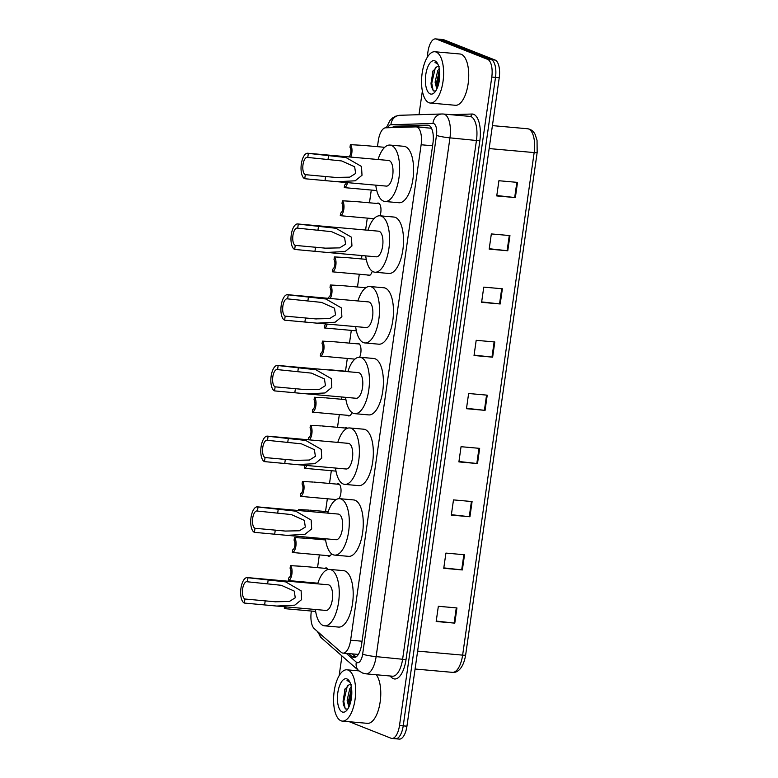 <?xml version="1.0" encoding="UTF-8"?>
<svg xmlns="http://www.w3.org/2000/svg" width="778" height="778" viewBox="0 0 778 778"><rect width="100%" height="100%" fill="white"/><g stroke="black" fill="none" stroke-linecap="round" stroke-linejoin="round"><path stroke-width="1.17" d="M325.01 568.329A8.237 3.472 95.1 0 1 326.254 567.921A8.237 3.472 95.1 0 1 326.672 568.018A8.237 3.472 95.1 0 1 328.063 569.506M331.584 553.81A8.237 3.472 95.1 0 1 328.783 556.27A8.237 3.472 95.1 0 1 328.365 556.163A8.237 3.472 95.1 0 1 327.626 555.648M336.991 484.13A8.237 3.472 95.1 0 1 338.236 483.721A8.237 3.472 95.1 0 1 338.663 483.819A8.237 3.472 95.1 0 1 341.036 490.111A8.237 3.472 95.1 0 1 339.004 498.669M344.975 427.997A8.237 3.472 95.1 0 1 346.229 427.589A8.237 3.472 95.1 0 1 346.648 427.696A8.237 3.472 95.1 0 1 347.445 428.279M351.957 412.544A8.237 3.472 95.1 0 1 348.758 415.938A8.237 3.472 95.1 0 1 348.33 415.841A8.237 3.472 95.1 0 1 347.601 415.316M356.966 343.798A8.237 3.472 95.1 0 1 358.211 343.39A8.237 3.472 95.1 0 1 358.629 343.497A8.237 3.472 95.1 0 1 360.963 348.962A8.237 3.472 95.1 0 1 359.601 357.228M364.95 287.666A8.237 3.472 95.1 0 1 366.195 287.257A8.237 3.472 95.1 0 1 366.506 287.315M372.263 271.221A8.237 3.472 95.1 0 1 368.723 275.606A8.237 3.472 95.1 0 1 368.305 275.509A8.237 3.472 95.1 0 1 367.576 274.984M376.931 203.466A8.237 3.472 95.1 0 1 378.186 203.058A8.237 3.472 95.1 0 1 378.604 203.165A8.237 3.472 95.1 0 1 380.024 215.798M311.365 611.041L311.268 611.712A15.453 6.506 -84.9 0 0 314.312 628.721L341.153 652.265A15.453 6.506 -84.9 0 0 342.203 652.927A15.453 6.506 -84.9 0 0 343.001 653.112A15.453 6.506 -84.9 0 0 350.625 640.206L421.141 144.757A15.453 6.506 -84.9 0 0 416.259 126.892A15.453 6.506 -84.9 0 0 415.929 126.882L385.596 127.816A15.453 6.506 -84.9 0 0 378.293 140.74L377.456 146.663M343.001 653.112L358.366 654.405M371.281 190.046L369.462 202.795M367.284 218.112L365.592 230.025M361.955 255.544L361.478 258.928M359.3 274.245L357.481 286.994M351.306 330.378L349.487 343.127M347.309 358.444L345.5 371.194M341.824 396.994L341.503 399.26M339.325 414.577L337.506 427.326M331.331 470.709L329.522 483.459M327.344 498.776L325.525 511.525M321.693 538.444L321.528 539.592M319.35 554.909L317.541 567.658M315.353 582.975L315.265 583.636M348.612 653.617L352.103 656.681A15.453 6.506 -84.9 0 0 353.154 657.342A15.453 6.506 -84.9 0 0 353.951 657.527A15.453 6.506 -84.9 0 0 361.576 644.612L432.957 143.074A15.453 6.506 -84.9 0 0 428.075 125.209A15.453 6.506 -84.9 0 0 427.744 125.2L394.981 126.211A15.453 6.506 -84.9 0 0 392.248 127.611M427.122 57.572L427.939 51.815A15.453 6.506 95.1 0 1 435.573 38.9A15.453 6.506 95.1 0 1 436.361 39.085L487.689 59.391A15.453 6.506 95.1 0 1 491.784 77.061L399.493 725.524A15.453 6.506 95.1 0 1 391.869 738.439A15.453 6.506 95.1 0 1 391.071 738.244L349.312 721.731M339.159 675.635L341.96 655.942M418.992 114.697L422.366 91.016M435.573 38.9L439.298 39.231A15.453 6.506 95.1 0 1 440.085 39.425L491.414 59.721A15.453 6.506 95.1 0 1 495.508 77.392L403.218 725.855A15.453 6.506 95.1 0 1 395.584 738.769A15.453 6.506 95.1 0 1 394.796 738.575M396.479 127.485A15.453 6.506 95.1 0 1 398.706 126.542L429.281 125.598M355.867 657.05A15.453 6.506 95.1 0 1 355.828 657.011L352.337 653.948M395.584 738.769L399.309 739.1A15.453 6.506 95.1 0 0 406.943 726.185L499.233 77.722A15.453 6.506 95.1 0 0 495.139 60.052L443.81 39.756A15.453 6.506 95.1 0 0 443.013 39.561L439.298 39.231A15.453 6.506 95.1 0 1 440.085 39.425L491.414 59.721A15.453 6.506 95.1 0 1 495.508 77.392L403.218 725.855A15.453 6.506 95.1 0 1 395.584 738.769L391.869 738.439M517.516 182.392L498.912 180.729L496.743 195.93L515.357 197.593L517.516 182.392M496.802 195.521L515.357 197.593M509.95 235.588L491.336 233.925L489.177 249.125L507.781 250.779L509.95 235.588M489.236 248.717L507.781 250.779M502.374 288.784L483.77 287.121L481.601 302.321L500.215 303.974L502.374 288.784M481.66 301.913L500.215 303.974M494.808 341.97L476.194 340.317L474.035 355.507L492.639 357.17L494.808 341.97M474.094 355.108L492.639 357.17M456.949 607.939L438.345 606.286L436.176 621.486L454.79 623.139L456.949 607.939M436.234 621.077L454.79 623.139M464.524 554.753L445.911 553.09L443.752 568.29L462.356 569.943L464.524 554.753M443.81 567.882L462.356 569.943M472.09 501.557L453.486 499.894L451.318 515.094L469.931 516.757L472.09 501.557M451.376 514.686L469.931 516.757M479.666 448.361L461.053 446.698L458.894 461.899L477.498 463.562L479.666 448.361M458.952 461.5L477.498 463.562M487.232 395.166L468.628 393.503L466.46 408.703L485.073 410.366L487.232 395.166M466.518 408.304L485.073 410.366M348.223 670.13A25.752 10.843 95.1 0 1 355.254 698.012A25.752 10.843 95.1 0 1 342.33 721.109A25.752 10.843 95.1 0 1 341.007 720.788A25.752 10.843 95.1 0 1 333.976 692.906A25.752 10.843 95.1 0 1 346.9 669.809A25.752 10.843 95.1 0 1 348.223 670.13M376.289 674.759A25.752 10.843 95.1 0 1 379.81 704.08A25.752 10.843 95.1 0 1 367.449 723.346L342.33 721.109M351.559 688.365L348.593 700.365L349.439 705.772M351.277 686.556L349.73 688.87L347.124 700.229L348.855 707.095M351.189 684.445L349.341 684.416L344.8 689.512L343.293 704.693L345.685 709.011L347.776 709.021M342.262 711.977A16.795 7.07 95.1 0 1 337.808 692.77A16.795 7.07 95.1 0 1 346.969 678.941A16.795 7.07 95.1 0 1 349.205 680.935A16.795 7.07 95.1 0 1 351.656 696.086A16.795 7.07 95.1 0 1 346.56 710.567A16.795 7.07 95.1 0 1 342.262 711.977M349.701 681.781L347.027 680.458L349.974 682.335M348.194 680.653L347.455 680.468M349.341 684.416A11.641 4.901 95.1 0 1 350.304 684.28A11.641 4.901 95.1 0 1 350.742 684.368M350.995 689.434L348.952 701.775L349.254 705.267M345.15 688.734L343.049 701.25L343.438 705.286M351.685 689.619L349.692 701.844L349.896 704.586M347.455 685.428L343.779 701.318L345.169 708.641M244.35 603.057L244.924 599.011A8.752 3.686 95.1 0 1 242.542 589.53A8.752 3.686 95.1 0 1 246.927 581.672A8.752 3.686 95.1 0 1 247.375 581.788L247.958 577.733L285.623 581.886L301.105 590.794L301.621 599.595L294.823 605.138L276.764 606.052L244.35 603.057A12.876 5.417 95.1 0 1 240.84 589.121A12.876 5.417 95.1 0 1 247.297 577.577A12.876 5.417 95.1 0 1 247.958 577.733M244.924 599.011L275.14 601.773L289.309 601.501L295.261 597.776L294.249 591.086L281.296 585.289L247.375 581.788M276.764 606.052L325.963 610.438A12.876 5.417 -84.9 0 0 332.42 598.895A12.876 5.417 -84.9 0 0 328.909 584.949A12.876 5.417 -84.9 0 0 328.248 584.793L247.297 577.577M317.667 583.85A28.319 11.923 95.1 0 1 329.619 569.408A28.319 11.923 95.1 0 1 331.068 569.759A28.319 11.923 95.1 0 1 338.809 600.422A28.319 11.923 95.1 0 1 324.591 625.833A28.319 11.923 95.1 0 1 323.142 625.483A28.319 11.923 95.1 0 1 315.382 609.495M329.619 569.408L343.584 570.653A28.319 11.923 95.1 0 1 345.033 571.003A28.319 11.923 95.1 0 1 352.765 601.666A28.319 11.923 95.1 0 1 338.547 627.078L324.591 625.833M254.416 532.337L254.989 528.281A8.752 3.686 95.1 0 1 252.607 518.809A8.752 3.686 95.1 0 1 256.993 510.952A8.752 3.686 95.1 0 1 257.44 511.058L258.024 507.013L295.689 511.165L311.171 520.074L311.686 528.875L304.888 534.408L286.829 535.332L254.416 532.337A12.876 5.417 95.1 0 1 250.905 518.401A12.876 5.417 95.1 0 1 257.362 506.848A12.876 5.417 95.1 0 1 258.024 507.013M254.989 528.281L285.205 531.053L299.374 530.781L305.326 527.056L304.315 520.365L291.361 514.569L257.44 511.058M286.829 535.332L336.028 539.718A12.876 5.417 -84.9 0 0 342.485 528.174A12.876 5.417 -84.9 0 0 338.975 514.229A12.876 5.417 -84.9 0 0 338.313 514.073L257.362 506.848M327.733 513.13A28.319 11.923 95.1 0 1 339.685 498.688A28.319 11.923 95.1 0 1 341.134 499.029A28.319 11.923 95.1 0 1 348.875 529.701A28.319 11.923 95.1 0 1 334.657 555.103A28.319 11.923 95.1 0 1 333.208 554.763A28.319 11.923 95.1 0 1 325.447 538.775M339.685 498.688L353.65 499.933A28.319 11.923 95.1 0 1 355.099 500.273A28.319 11.923 95.1 0 1 362.83 530.946A28.319 11.923 95.1 0 1 348.612 556.348L334.657 555.103M264.481 461.617L265.055 457.561A8.752 3.686 95.1 0 1 262.672 448.079A8.752 3.686 95.1 0 1 267.058 440.231A8.752 3.686 95.1 0 1 267.506 440.338L268.089 436.283L305.754 440.445L321.236 449.353L321.752 458.154L314.954 463.688L296.895 464.602L264.481 461.617A12.876 5.417 95.1 0 1 260.97 447.671A12.876 5.417 95.1 0 1 267.428 436.127A12.876 5.417 95.1 0 1 268.089 436.283M265.055 457.561L295.27 460.323L309.44 460.051L315.391 456.336L314.38 449.645L301.426 443.839L267.506 440.338M296.895 464.602L346.093 468.998A12.876 5.417 -84.9 0 0 352.551 457.445A12.876 5.417 -84.9 0 0 349.04 443.509A12.876 5.417 -84.9 0 0 348.379 443.353L267.428 436.127M337.798 442.41A28.319 11.923 95.1 0 1 349.75 427.958A28.319 11.923 95.1 0 1 351.199 428.308A28.319 11.923 95.1 0 1 358.94 458.981A28.319 11.923 95.1 0 1 344.722 484.383A28.319 11.923 95.1 0 1 343.273 484.033A28.319 11.923 95.1 0 1 335.512 468.055M349.75 427.958L363.715 429.203A28.319 11.923 95.1 0 1 365.164 429.553A28.319 11.923 95.1 0 1 372.895 460.226A28.319 11.923 95.1 0 1 358.677 485.628L344.722 484.383M274.546 390.896L275.12 386.841A8.752 3.686 95.1 0 1 272.738 377.359A8.752 3.686 95.1 0 1 277.124 369.511A8.752 3.686 95.1 0 1 277.571 369.618L278.154 365.563L315.819 369.725L331.302 378.633L331.817 387.425L325.019 392.968L306.96 393.882L274.546 390.896A12.876 5.417 95.1 0 1 271.036 376.951A12.876 5.417 95.1 0 1 277.493 365.407A12.876 5.417 95.1 0 1 278.154 365.563M275.12 386.841L305.336 389.603L319.505 389.331L325.457 385.606L324.445 378.915L311.492 373.119L277.571 369.618M306.96 393.882L356.159 398.278A12.876 5.417 -84.9 0 0 362.616 386.724A12.876 5.417 -84.9 0 0 359.105 372.788A12.876 5.417 -84.9 0 0 358.444 372.623L277.493 365.407M347.863 371.68A28.319 11.923 95.1 0 1 359.815 357.238A28.319 11.923 95.1 0 1 361.264 357.588A28.319 11.923 95.1 0 1 369.005 388.251A28.319 11.923 95.1 0 1 354.787 413.663A28.319 11.923 95.1 0 1 353.338 413.312A28.319 11.923 95.1 0 1 345.578 397.325M359.815 357.238L373.78 358.483A28.319 11.923 95.1 0 1 375.229 358.833A28.319 11.923 95.1 0 1 382.961 389.496A28.319 11.923 95.1 0 1 368.743 414.907L354.787 413.663M284.612 320.166L285.186 316.121A8.752 3.686 95.1 0 1 282.803 306.639A8.752 3.686 95.1 0 1 287.189 298.781A8.752 3.686 95.1 0 1 287.636 298.888L288.22 294.843L325.885 298.995L341.367 307.903L341.882 316.704L335.085 322.238L317.025 323.162L284.612 320.166A12.876 5.417 95.1 0 1 281.101 306.231A12.876 5.417 95.1 0 1 287.559 294.677A12.876 5.417 95.1 0 1 288.22 294.843M285.186 316.121L315.401 318.883L329.571 318.61L335.522 314.886L334.511 308.195L321.557 302.399L287.636 298.888M317.025 323.162L366.224 327.548A12.876 5.417 -84.9 0 0 372.681 316.004A12.876 5.417 -84.9 0 0 369.171 302.059A12.876 5.417 -84.9 0 0 368.509 301.903L287.559 294.677M357.929 300.96A28.319 11.923 95.1 0 1 369.881 286.518A28.319 11.923 95.1 0 1 371.33 286.868A28.319 11.923 95.1 0 1 379.071 317.531A28.319 11.923 95.1 0 1 364.853 342.942A28.319 11.923 95.1 0 1 363.404 342.592A28.319 11.923 95.1 0 1 355.643 326.604M369.881 286.518L383.846 287.763A28.319 11.923 95.1 0 1 385.295 288.113A28.319 11.923 95.1 0 1 393.026 318.776A28.319 11.923 95.1 0 1 378.808 344.187L364.853 342.942M294.677 249.446L295.251 245.391A8.752 3.686 95.1 0 1 292.868 235.919A8.752 3.686 95.1 0 1 297.254 228.061A8.752 3.686 95.1 0 1 297.702 228.168L298.285 224.113L335.95 228.275L351.432 237.183L351.948 245.984L345.15 251.518L327.091 252.442L294.677 249.446A12.876 5.417 95.1 0 1 291.166 235.51A12.876 5.417 95.1 0 1 297.624 223.957A12.876 5.417 95.1 0 1 298.285 224.113M295.251 245.391L325.467 248.163L339.636 247.881L345.588 244.166L344.576 237.475L331.623 231.679L297.702 228.168M327.091 252.442L376.289 256.828A12.876 5.417 -84.9 0 0 382.747 245.274A12.876 5.417 -84.9 0 0 379.236 231.338A12.876 5.417 -84.9 0 0 378.575 231.183L297.624 223.957M367.994 230.239A28.319 11.923 95.1 0 1 379.946 215.798A28.319 11.923 95.1 0 1 381.395 216.138A28.319 11.923 95.1 0 1 389.136 246.811A28.319 11.923 95.1 0 1 374.918 272.212A28.319 11.923 95.1 0 1 373.469 271.872A28.319 11.923 95.1 0 1 365.709 255.884M379.946 215.798L393.911 217.043A28.319 11.923 95.1 0 1 395.36 217.383A28.319 11.923 95.1 0 1 403.092 248.056A28.319 11.923 95.1 0 1 388.874 273.457L374.918 272.212M304.743 178.726L305.316 174.671A8.752 3.686 95.1 0 1 302.934 165.189A8.752 3.686 95.1 0 1 307.32 157.341A8.752 3.686 95.1 0 1 307.767 157.448L308.351 153.392L346.016 157.555L361.498 166.463L362.013 175.264L355.215 180.797L337.156 181.712L304.743 178.726A12.876 5.417 95.1 0 1 301.232 164.78A12.876 5.417 95.1 0 1 307.689 153.237A12.876 5.417 95.1 0 1 308.351 153.392M305.316 174.671L335.532 177.433L349.701 177.16L355.653 173.445L354.642 166.745L341.688 160.949L307.767 157.448M337.156 181.712L386.355 186.107A12.876 5.417 -84.9 0 0 392.812 174.554A12.876 5.417 -84.9 0 0 389.301 160.618A12.876 5.417 -84.9 0 0 388.64 160.463L307.689 153.237M378.059 159.509A28.319 11.923 95.1 0 1 390.011 145.068A28.319 11.923 95.1 0 1 391.46 145.418A28.319 11.923 95.1 0 1 399.202 176.081A28.319 11.923 95.1 0 1 384.984 201.492A28.319 11.923 95.1 0 1 383.535 201.142A28.319 11.923 95.1 0 1 375.774 185.164M390.011 145.068L403.976 146.313A28.319 11.923 95.1 0 1 405.426 146.663A28.319 11.923 95.1 0 1 413.157 177.335A28.319 11.923 95.1 0 1 398.939 202.737L384.984 201.492M436.186 52.068A25.752 10.843 95.1 0 1 443.217 79.94A25.752 10.843 95.1 0 1 430.292 103.036A25.752 10.843 95.1 0 1 428.97 102.725A25.752 10.843 95.1 0 1 421.939 74.844A25.752 10.843 95.1 0 1 434.863 51.747A25.752 10.843 95.1 0 1 436.186 52.068M434.863 51.747L459.993 53.993A25.752 10.843 95.1 0 1 461.305 54.304A25.752 10.843 95.1 0 1 468.337 82.186A25.752 10.843 95.1 0 1 455.412 105.283L430.292 103.036M439.521 70.302L436.565 82.293L437.401 87.71M439.239 68.493L437.703 70.798L435.087 82.167L436.818 89.032M439.152 66.383L437.304 66.344L432.762 71.45L431.255 86.621L433.647 90.948L435.738 90.958M430.224 93.914A16.795 7.07 95.1 0 1 425.77 74.707A16.795 7.07 95.1 0 1 434.931 60.879A16.795 7.07 95.1 0 1 437.168 62.872A16.795 7.07 95.1 0 1 439.619 78.024A16.795 7.07 95.1 0 1 434.523 92.504A16.795 7.07 95.1 0 1 430.224 93.914M437.664 63.718L434.99 62.396L437.936 64.263M436.157 62.59L435.417 62.405M437.304 66.344A11.641 4.901 95.1 0 1 438.267 66.218A11.641 4.901 95.1 0 1 438.704 66.305M438.957 71.372L436.915 83.713L437.226 87.204M433.113 70.672L431.012 83.188L431.411 87.224M439.648 71.547L437.654 83.781L437.858 86.514M435.417 67.365L431.751 83.256L433.132 90.569M286.382 606.908A7.722 3.248 -84.9 0 1 284.34 608.61L315.654 611.43M284.34 608.61L284.602 606.752M301.135 566.258L290.457 565.655A7.722 3.248 -84.9 0 1 291.896 574.086A7.722 3.248 -84.9 0 1 288.337 580.544L317.881 583.199M288.337 580.544L288.706 577.928A5.154 2.169 -84.9 0 0 290.855 573.678A5.154 2.169 -84.9 0 0 290.077 568.261L290.457 565.655M305.122 538.191L294.444 537.588A7.722 3.248 -84.9 0 1 295.893 546.02A7.722 3.248 -84.9 0 1 292.324 552.477L330.028 555.862M292.324 552.477L292.703 549.861A5.154 2.169 -84.9 0 0 294.852 545.611A5.154 2.169 -84.9 0 0 294.074 540.195L294.444 537.588M309.119 510.125L298.441 509.522A7.722 3.248 -84.9 0 1 299.18 510.582M298.305 510.504L298.441 509.522M313.116 482.059L302.438 481.456A7.722 3.248 -84.9 0 1 303.877 489.887A7.722 3.248 -84.9 0 1 300.318 496.345L336.174 499.564M300.318 496.345L300.687 493.729A5.154 2.169 -84.9 0 0 302.837 489.479A5.154 2.169 -84.9 0 0 302.068 484.062L302.438 481.456M306.892 465.497A7.722 3.248 -84.9 0 1 304.315 468.278L335.989 471.128M304.315 468.278L304.684 465.662A5.154 2.169 -84.9 0 0 305.209 465.351M321.1 425.926L310.422 425.323A7.722 3.248 -84.9 0 1 311.988 432.724A7.722 3.248 -84.9 0 1 309.197 439.852M308.37 439.784L308.681 437.596A5.154 2.169 -84.9 0 0 310.83 433.346A5.154 2.169 -84.9 0 0 310.052 427.929L310.422 425.323M325.097 397.859L314.419 397.257A7.722 3.248 -84.9 0 1 315.868 405.688A7.722 3.248 -84.9 0 1 312.299 412.146L350.003 415.53M312.299 412.146L312.668 409.529A5.154 2.169 -84.9 0 0 314.818 405.28A5.154 2.169 -84.9 0 0 314.049 399.863L314.419 397.257M330.154 369.842L329.094 369.793L330.154 369.842M333.091 341.727L322.413 341.124A7.722 3.248 -84.9 0 1 323.852 349.555A7.722 3.248 -84.9 0 1 320.293 356.013L354.914 359.125M320.293 356.013L320.662 353.397A5.154 2.169 -84.9 0 0 322.812 349.147A5.154 2.169 -84.9 0 0 322.034 343.73L322.413 341.124M327.266 324.076A7.722 3.248 -84.9 0 1 324.28 327.946L356.363 330.835M324.28 327.946L324.659 325.33A5.154 2.169 -84.9 0 0 325.953 323.959M341.075 285.594L330.397 284.991A7.722 3.248 -84.9 0 1 332.021 291.225A7.722 3.248 -84.9 0 1 330.135 298.48M328.501 298.334L328.647 297.264A5.154 2.169 -84.9 0 0 330.796 293.014A5.154 2.169 -84.9 0 0 330.028 287.597L330.397 284.991M345.072 257.528L334.394 256.925A7.722 3.248 -84.9 0 1 335.833 265.356A7.722 3.248 -84.9 0 1 332.274 271.814L369.978 275.198M332.274 271.814L332.644 269.198A5.154 2.169 -84.9 0 0 334.793 264.948A5.154 2.169 -84.9 0 0 334.025 259.531L334.394 256.925M353.056 201.395L342.378 200.792A7.722 3.248 -84.9 0 1 343.827 209.224A7.722 3.248 -84.9 0 1 340.258 215.681L373.975 218.715M340.258 215.681L340.638 213.065A5.154 2.169 -84.9 0 0 342.777 208.815A5.154 2.169 -84.9 0 0 342.009 203.398L342.378 200.792M347.542 182.645A7.722 3.248 -84.9 0 1 344.255 187.615L376.766 190.542M344.255 187.615L344.625 184.999A5.154 2.169 -84.9 0 0 346.366 182.538M361.05 145.262L350.372 144.659A7.722 3.248 -84.9 0 1 350.703 157.068M348.719 156.893A5.154 2.169 -84.9 0 0 350.79 152.566A5.154 2.169 -84.9 0 0 349.993 147.275L350.372 144.659M394.981 126.211L398.706 126.542A15.453 13.994 88.2 0 0 398.093 127.427M362.062 641.228L350.625 640.206M432.578 145.778L421.141 144.757M346.336 653.413L356.334 662.175A10.299 4.337 -84.9 0 0 357.034 662.623A10.299 4.337 -84.9 0 0 362.645 654.142L436.477 135.372A10.299 4.337 -84.9 0 0 433.745 123.585A10.299 4.337 -84.9 0 0 433.006 123.459L390.945 124.752A10.299 4.337 -84.9 0 0 387.707 127.748M436.477 135.372A10.299 1.157 -171.9 0 0 449.956 137.852L376.124 656.622A20.598 8.675 95.1 0 1 365.952 673.836L392.472 676.199A20.598 8.675 -84.9 0 0 402.644 658.985L476.476 140.215A20.598 8.675 -84.9 0 0 471.011 116.651A20.598 8.675 -84.9 0 0 469.961 116.399L443.441 114.035A20.598 8.675 95.1 0 1 444.491 114.288A20.598 8.675 95.1 0 1 449.956 137.852L479.841 140.837L406.019 659.608L376.124 656.622A10.299 1.157 -171.9 0 1 362.645 654.142M390.945 124.752A10.299 9.326 88.2 0 1 399.931 115.28L441.992 113.987A10.299 9.326 88.2 0 1 443.003 114.016A20.598 8.675 95.1 0 1 443.441 114.035L441.992 113.987A10.299 9.326 88.2 0 0 433.006 123.459M406.019 659.608A23.175 9.754 95.1 0 1 393.376 678.688A23.175 9.754 95.1 0 1 391.801 677.696L389.827 675.965M450.725 114.677L472.022 114.026A23.175 9.754 95.1 0 1 479.841 140.837M399.493 725.524L406.943 726.185M491.784 77.061L499.233 77.722M487.689 59.391L495.139 60.052M436.361 39.085L443.81 39.756M472.022 114.026A2.577 2.334 -91.8 0 1 469.854 116.389M391.616 676.121A2.577 2.237 -48.7 0 1 391.801 677.696M318.912 632.757A10.299 8.928 131.3 0 0 321.615 638.106L358.843 670.753A10.299 8.928 131.3 0 1 356.334 662.175M355.828 657.011L352.103 656.681M428.396 125.258L427.744 125.2M417.621 651.118L462.628 655.134A5.154 0.574 8.1 0 0 465.643 655.037C463.163 669.693 456.433 673.096 452.456 672.357A20.598 8.675 -84.9 0 0 462.628 655.134L534.155 152.576A20.598 8.675 -84.9 0 0 527.64 128.759C531.102 129.304 533.64 131.278 535.245 134.682L537.044 140.39L537.16 152.478A5.154 0.574 -171.9 0 1 534.155 152.576L489.148 148.569M537.121 152.381A5.154 0.574 -171.9 0 1 537.16 152.478L465.643 655.037M486.561 395.107L484.402 410.298M478.995 448.303L476.826 463.494M471.419 501.499L469.26 516.689M463.853 554.685L461.685 569.885M456.278 607.881L454.119 623.071M494.137 341.912L491.968 357.102M501.703 288.716L499.544 303.906M509.279 235.53L507.11 250.72M516.845 182.334L514.686 197.524M267.651 583.597L268.235 579.542M264.627 604.866L265.201 600.82M277.717 512.867L278.3 508.812M274.692 534.146L275.266 530.09M287.782 442.147L288.366 438.092M284.758 463.425L285.332 459.37M297.848 371.427L298.431 367.372M294.823 392.705L295.397 388.65M307.913 300.697L308.496 296.651M304.888 321.975L305.462 317.93M317.978 229.977L318.562 225.921M314.954 251.255L315.528 247.2M328.044 159.257L328.627 155.201M325.019 180.535L325.593 176.48M352.667 653.977L356.042 656.933M431.372 128.244L416.259 126.892M358.843 670.753L362.548 673.028L365.952 673.836M399.931 115.28L395.623 116.204L392.618 117.935L389.953 120.561L386.287 127.796M317.2 631.259L321.615 638.106M527.64 128.759L492.416 125.618M452.456 672.357L415.082 669.022M346.9 669.809L359.008 670.889M275.14 601.773L276.064 601.851M285.205 531.053L286.129 531.131M295.27 460.323L296.194 460.411M305.336 389.603L306.26 389.681M315.401 318.883L316.325 318.961M325.467 248.153L326.39 248.24M335.532 177.433L336.456 177.52M301.913 566.267L327.412 568.543M305.91 538.201L325.612 539.961M309.897 510.135L328.18 511.768M313.894 482.068L339.393 484.344M321.888 425.936L347.387 428.211M325.875 397.869L345.918 399.659M329.872 369.803L347.951 371.417M333.869 341.736L359.368 344.012M341.853 285.604L365.825 287.743M345.85 257.537L366.273 259.356M353.844 201.405L379.333 203.68M361.828 145.272L384.711 147.314"/></g></svg>
